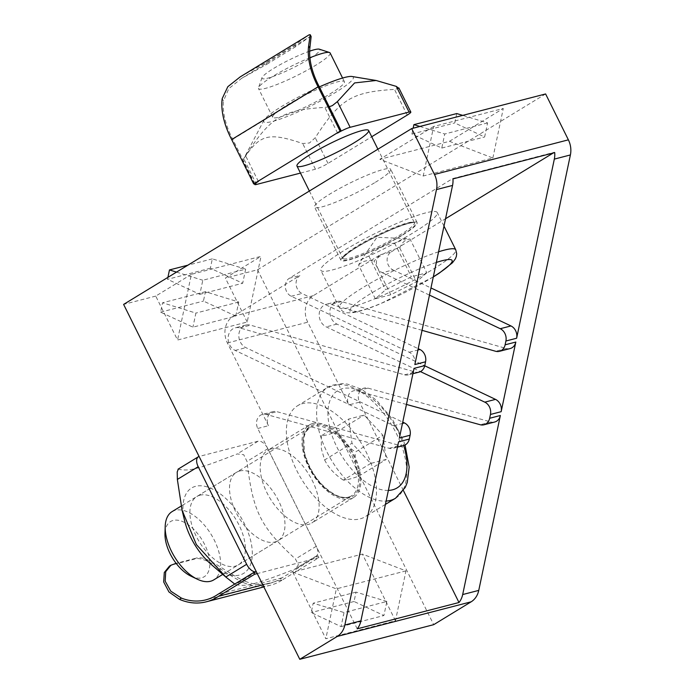 <?xml version="1.0" encoding="UTF-8"?>
<svg xmlns="http://www.w3.org/2000/svg" width="694" height="694" viewBox="0 0 694 694"><rect width="100%" height="100%" fill="white"/><g stroke="black" fill="none" stroke-linecap="round" stroke-linejoin="round"><path stroke-width="0.52" stroke-dasharray="3.47 2.6" d="M312.716 423.514A42.49 22.798 -121.4 0 1 352.613 452.315A42.49 22.798 -121.4 0 1 353.567 497.494A42.49 22.798 -121.4 0 1 311.979 473.1A42.49 22.798 -121.4 0 1 309.298 424.954A42.49 22.798 -121.4 0 1 312.716 423.514M270.946 449.009A42.49 22.798 58.6 0 0 267.528 450.449A42.49 22.798 58.6 0 0 270.2 498.596A42.49 22.798 58.6 0 0 311.797 522.99A42.49 22.798 58.6 0 0 310.843 477.81A42.49 22.798 58.6 0 0 270.946 449.009M401.8 235.535A42.49 5.769 -26.4 0 1 363.066 255.002A42.49 5.769 -26.4 0 1 340.98 260.311A42.49 5.769 -26.4 0 1 376.469 236.255A42.49 5.769 -26.4 0 1 417.094 222.531A42.49 5.769 -26.4 0 1 401.8 235.535M375.376 182.296A42.49 5.769 153.6 0 0 390.67 169.293A42.49 5.769 153.6 0 0 350.045 183.016A42.49 5.769 153.6 0 0 314.547 207.081A42.49 5.769 153.6 0 0 336.642 201.772A42.49 5.769 153.6 0 0 375.376 182.296M245.65 269.168L212.329 258.853L210.36 268.231L242.692 283.247L245.65 269.168L202.795 280.246L199.837 294.325L167.506 279.318L167.913 277.357M210.36 268.231L167.506 279.318M199.837 294.325L242.692 283.247M212.329 258.853L187.874 265.177M176.51 272.109L202.795 280.246M235.778 316.082L238.736 302.011L205.415 291.697L203.446 301.075L235.778 316.082L192.923 327.169L160.592 312.161L162.57 302.775L195.89 313.089L192.923 327.169M205.415 291.697L162.57 302.775M160.592 312.161L203.446 301.075M238.736 302.011L195.89 313.089M456.747 113.564L454.778 122.951L484.629 136.987L487.587 122.907L462.725 115.378M419.879 126.464L444.733 133.994L441.774 148.065L411.924 134.029L413.147 128.199M411.924 134.029L454.778 122.951M487.587 122.907L444.733 133.994M441.774 148.065L484.629 136.987M386.879 601.455L356.039 592.112L354.061 601.498L383.912 615.535L386.879 601.455L344.024 612.542L341.058 626.613L311.207 612.576L313.185 603.199L344.024 612.542M354.061 601.498L311.207 612.576M341.058 626.613L383.912 615.535M356.039 592.112L313.185 603.199M292.755 572.099L325.842 638.749L395.476 620.74L405.973 570.876L362.389 554.09L292.755 572.099L336.338 588.885L325.842 638.749M405.973 570.876L336.338 588.885M395.476 620.74L362.389 554.09M492.861 158.015L503.289 108.472L433.655 126.473L423.227 176.016L379.852 159.308L449.486 141.307L492.861 158.015L423.227 176.016M433.655 126.473L379.852 159.308M449.486 141.307L503.289 108.472M191.379 274.347L155.742 296.095L177.56 340.025L247.194 322.016L261.013 256.338L191.379 274.347L177.56 340.025M247.194 322.016L225.385 278.086L261.013 256.338M155.742 296.095L123.61 304.406M545.605 93.95L257.526 269.775L225.385 278.086M403.596 445.565A10.002 8.328 75.5 0 1 399.874 445.522L276.889 411.672A10.002 8.328 -104.5 0 0 273.167 411.62A10.002 8.328 -104.5 0 0 268.465 425.7L227.398 342.957A19.996 16.656 75.5 0 1 232.993 316.429L300.086 275.475A10.002 8.328 -104.5 0 0 296.112 284.661A10.002 8.328 -104.5 0 0 301.942 293.484L418.187 348.674M380.433 254.698L391.147 251.931A10.002 8.328 -104.5 0 0 387.174 261.118A10.002 8.328 -104.5 0 0 393.004 269.931L382.29 272.707A10.002 8.328 -104.5 0 1 376.46 263.885A10.002 8.328 -104.5 0 1 380.433 254.698L313.341 295.644A19.996 16.656 -104.5 0 0 307.746 322.181L348.813 404.923L359.527 402.147A10.002 8.328 -104.5 0 1 364.229 388.076L353.515 390.843A10.002 8.328 -104.5 0 0 348.813 404.923M419.055 372.114A10.002 8.328 75.5 0 1 415.264 372.045L250.491 325.156A11.998 9.994 -104.5 0 0 245.936 325.078A11.998 9.994 -104.5 0 0 238.814 335.601A11.998 9.994 -104.5 0 0 245.884 347.651L402.737 422.126M391.147 251.931L445.539 218.731M553.274 152.984L554.515 152.22L452.74 178.532L289.372 278.242L300.086 275.475M414.847 364.558A10.002 8.328 -104.5 0 0 409.191 352.257L291.228 296.251A10.002 8.328 75.5 0 1 285.399 287.429A10.002 8.328 75.5 0 1 289.372 278.242M399.388 438.001A10.002 8.328 -104.5 0 0 393.732 425.708L235.171 350.427A11.998 9.994 75.5 0 1 228.1 338.368A11.998 9.994 75.5 0 1 235.231 327.846A11.998 9.994 75.5 0 1 239.777 327.924L404.55 374.821A10.002 8.328 -104.5 0 0 408.341 374.881A10.002 8.328 -104.5 0 0 414.049 368.367M357.219 628.833L257.752 428.467A10.002 8.328 75.5 0 1 262.453 414.396A10.002 8.328 75.5 0 1 266.175 414.439L389.161 448.289A10.002 8.328 -104.5 0 0 392.882 448.333A10.002 8.328 -104.5 0 0 398.59 441.818M382.29 272.707L429.465 295.106M393.004 269.931L430.965 287.958M510.116 348.562A10.002 8.328 75.5 0 1 506.325 348.501L341.552 301.604A11.998 9.994 -104.5 0 0 337.006 301.526A11.998 9.994 -104.5 0 0 329.876 312.048A11.998 9.994 -104.5 0 0 336.946 324.107L424.719 365.781M422.047 330.335L330.838 304.38A11.998 9.994 -104.5 0 0 326.293 304.293A11.998 9.994 -104.5 0 0 319.162 314.824A11.998 9.994 -104.5 0 0 326.232 326.874L420.425 371.602M494.657 422.021A10.002 8.328 75.5 0 1 490.936 421.969L367.959 388.12A10.002 8.328 -104.5 0 0 364.229 388.076M406.458 404.437L357.245 390.896A10.002 8.328 -104.5 0 0 353.515 390.843M403.431 490.589L359.527 402.147M257.526 269.775L433.698 624.669M172.077 511.625A39.992 21.453 -121.4 0 1 200.531 521.038A39.992 21.453 -121.4 0 1 220.284 558.713A39.992 21.453 -121.4 0 1 213.752 579.898M286.969 440.187A64.984 34.865 -121.4 0 1 297.579 405.756A64.984 34.865 -121.4 0 1 361.192 443.058A64.984 34.865 -121.4 0 1 365.287 516.692A64.984 34.865 -121.4 0 1 319.049 501.406A64.984 34.865 -121.4 0 1 286.969 440.187M190.98 576.176A32.323 17.341 58.6 0 0 209.51 559.598A32.323 17.341 58.6 0 0 185.914 523.215A32.323 17.341 58.6 0 0 164.981 533.582M382.906 435.242L386.185 459.428L370.726 463.427L351.979 443.24L348.7 419.063L364.168 415.064L382.906 435.242L355.536 451.95C347.121 446.546 340.875 439.814 336.798 431.772C329.477 434.427 324.324 435.754 321.331 435.763L348.7 419.063M336.798 431.772L364.168 415.064M370.726 463.427L343.357 480.127C346.341 480.118 351.494 478.782 358.815 476.127C355.562 469.396 354.469 461.337 355.536 451.95M358.815 476.127L386.185 459.428M321.331 435.763L321.365 448.836L324.61 459.949L351.979 443.24M324.61 459.949C328.696 467.999 334.942 474.722 343.357 480.127M330.144 52.996A39.992 5.431 -26.4 0 1 327.29 57.186A39.992 5.431 -26.4 0 1 288.244 79.689A39.992 5.431 -26.4 0 1 258.506 88.554A39.992 5.431 -26.4 0 1 258.515 87.722A39.992 5.431 -26.4 0 1 261.369 84.364A39.992 5.431 -26.4 0 1 309.914 57.767M325.477 263.503A64.984 8.822 -26.4 0 1 388.918 226.947A64.984 8.822 -26.4 0 1 437.246 212.529A64.984 8.822 -26.4 0 1 382.958 249.32A64.984 8.822 -26.4 0 1 320.828 270.313A64.984 8.822 -26.4 0 1 325.477 263.503M309.663 51.156A32.323 4.39 153.6 0 0 279.647 64.95A32.323 4.39 153.6 0 0 262.002 77.667A32.323 4.39 153.6 0 0 284.08 72.055A32.323 4.39 153.6 0 0 317.592 52.987A32.323 4.39 153.6 0 0 319.361 49.196M426.793 272.794L416.521 281.781L390.783 294.776L375.324 298.776L385.595 289.78L411.334 276.793L426.793 272.794L410.059 239.083L406.337 238.641L394.591 243.082C384.693 244.739 376.113 249.068 368.861 256.069L385.595 289.78M394.591 243.082L411.334 276.793M390.783 294.776L374.049 261.057C381.301 254.056 389.881 249.727 399.787 248.07C401.887 242.406 405.305 239.404 410.059 239.083M399.787 248.07L416.521 281.781M368.861 256.069L362.736 258.584L360.785 260.814L358.581 265.056L375.324 298.776M358.581 265.056C362.415 261.057 367.568 259.721 374.049 261.057M311.138 36.556L309.914 36.678L295.687 46.672L294.803 44.893L309.116 34.821M240.211 76.878L266.002 62.477L294.803 44.893M266.002 62.477L266.878 64.247L241.495 78.431L228.794 88.65L223.425 101.02L222.21 98.583M254.759 183.641L232.742 139.277A53.733 28.827 -121.4 0 1 223.425 101.02M266.878 64.247L295.687 46.672M232.742 139.277L319.162 86.524M258.359 181.438L245.607 155.751C270.495 117.086 282.059 110.034 324.835 107.397L329.199 106.755M337.579 133.092L324.835 107.397M352.014 76.496A49.994 6.784 -26.4 0 1 352.968 79.021A49.994 6.784 -26.4 0 1 302.645 109.826A49.994 6.784 -26.4 0 1 264.006 120.183A49.994 6.784 -26.4 0 1 319.344 86.897M398.859 87.93L398.85 88.424L394.47 89.396C351.693 92.024 340.129 99.077 315.25 137.742L309.446 142.99L302.688 143.528C268.578 132.016 259.981 134.237 243.768 158.761L245.607 155.751M264.006 120.183L242.943 160.184M300.467 173.084L315.44 169.215A10.002 1.353 153.6 0 0 327.993 163.428L371.724 136.744M329.997 93.924A39.992 5.431 153.6 0 0 344.389 81.684A39.992 5.431 153.6 0 0 306.149 94.601A39.992 5.431 153.6 0 0 272.742 117.243A39.992 5.431 153.6 0 0 293.536 112.246A39.992 5.431 153.6 0 0 329.997 93.924M194.147 559.182L195.587 558.306C206.977 553.977 226.999 573.877 245.711 581.494L243.724 582.708C225.099 574.242 205.563 554.966 194.147 559.182L172.719 564.725L169.492 566.104M243.724 582.708A55.728 46.42 -104.5 0 0 270.651 585.163A55.728 46.42 -104.5 0 0 282.892 579.611L262.8 584.808M282.892 579.611L318.902 557.629L318.017 555.859L282.007 577.833A53.733 44.754 75.5 0 1 270.157 583.229A53.733 44.754 75.5 0 1 245.711 581.494M318.902 557.629L257.231 573.582M195.587 558.306L176.129 563.337M282.007 577.833L217.734 594.454M318.017 555.859L315.345 556.553L294.49 569.28C254.698 584.712 246.101 586.933 235.57 584.513L234.754 584.07M256.416 571.787A10.002 5.361 58.6 0 1 256.346 571.804L235.57 584.513M184.621 520.726A49.994 26.823 -121.4 0 1 183.129 504.2A49.994 26.823 -121.4 0 1 221.976 495.16A49.994 26.823 -121.4 0 1 251.913 559.13A49.994 26.823 -121.4 0 1 211.392 564.595M178.011 469.205L178.315 469.17C188.846 471.59 197.443 469.37 237.235 453.937L243.715 454.7L246.995 461.423C253.058 512.025 260.129 526.269 295.444 559.017L298.394 564.838L295.8 568.629L294.49 569.28M315.345 556.553A10.002 5.361 58.6 0 0 316.143 556.215A10.002 5.361 58.6 0 0 316.291 546.291L267.849 448.697A10.002 5.361 58.6 0 0 258.09 441.211L199.161 456.444A10.002 5.361 58.6 0 0 199.091 456.461M200.028 495.186A39.992 21.453 58.6 0 0 196.81 496.54A39.992 21.453 58.6 0 0 199.325 541.849A39.992 21.453 58.6 0 0 238.476 564.812A39.992 21.453 58.6 0 0 237.574 522.287A39.992 21.453 58.6 0 0 200.028 495.186M239.638 471.009A39.992 21.453 -121.4 0 1 277.184 498.11A39.992 21.453 -121.4 0 1 278.086 540.635A39.992 21.453 -121.4 0 1 238.936 517.672A39.992 21.453 -121.4 0 1 236.42 472.362A39.992 21.453 -121.4 0 1 239.638 471.009M227.398 342.957L307.746 322.181M313.341 295.644L232.993 316.429M291.228 296.251L301.942 293.484M409.191 352.257L417.909 350.01M404.55 374.821L415.264 372.045M239.777 327.924L250.491 325.156M235.171 350.427L245.884 347.651M393.732 425.708L402.451 423.453M389.161 448.289L399.874 445.522M266.175 414.439L276.889 411.672M257.752 428.467L268.465 425.7M506.325 348.501L495.611 351.268M341.552 301.604L330.838 304.38M336.946 324.107L326.232 326.874M490.936 421.969L480.222 424.737M367.959 388.12L357.245 390.896M303.347 448.714A39.992 21.453 58.6 0 0 335.254 495.169A39.992 21.453 58.6 0 0 351.546 495.802A39.992 21.453 58.6 0 0 349.03 450.484A39.992 21.453 58.6 0 0 309.88 427.53A39.992 21.453 58.6 0 0 303.347 448.714M336.087 495.568A40.989 21.991 -121.4 0 1 304.813 432.562A40.989 21.991 -121.4 0 1 353.393 455.542A40.989 21.991 -121.4 0 1 336.087 495.568M395.537 498.231A64.984 34.865 58.6 0 0 391.442 424.598A64.984 34.865 58.6 0 0 327.828 387.287A64.984 34.865 58.6 0 0 317.21 421.726A64.984 34.865 58.6 0 0 369.069 497.208A64.984 34.865 58.6 0 0 386.116 501.085M388.362 490.415A56.986 30.571 -121.4 0 1 373.919 486.988A56.986 30.571 -121.4 0 1 329.112 424.763A56.986 30.571 -121.4 0 1 354.703 389.134A56.986 30.571 -121.4 0 1 403.7 445.539M345.638 254.125A39.992 5.431 153.6 0 0 342.775 258.315A39.992 5.431 153.6 0 0 364.359 252.989A39.992 5.431 153.6 0 0 414.413 222.748A39.992 5.431 153.6 0 0 384.676 231.623A39.992 5.431 153.6 0 0 345.638 254.125M364.445 254.186A40.989 5.561 -26.4 0 1 357.072 247.099A40.989 5.561 -26.4 0 1 415.585 222.974A40.989 5.561 -26.4 0 1 364.445 254.186M438.582 251.792A64.984 8.822 153.6 0 0 343.972 300.771A64.984 8.822 153.6 0 0 339.323 307.581A64.984 8.822 153.6 0 0 374.404 298.923A64.984 8.822 153.6 0 0 455.741 249.788M433.308 276.828A56.986 7.738 -26.4 0 1 380.772 303.53A56.986 7.738 -26.4 0 1 358.382 301.725A56.986 7.738 -26.4 0 1 436.344 262.427M315.44 169.215L302.688 143.528M256.52 184.448L243.768 158.761M407.222 115.083L394.47 89.396M327.993 163.428L315.25 137.742M174.159 563.849L172.719 564.725M267.849 448.697L246.995 461.423M316.291 546.291L295.444 559.017M199.161 456.444L178.315 469.17M258.09 441.211L237.235 453.937M309.298 424.954L267.528 450.449M353.567 497.494L311.797 522.99M417.094 222.531L390.67 169.293M340.98 260.311L314.547 207.081M412.921 373.702L408.341 374.881M245.936 325.078L235.231 327.846M397.462 447.153L392.882 448.333M273.167 411.62L262.453 414.396M337.006 301.526L326.293 304.293M222.765 574.398L351.546 495.802C347.633 498.257 342.385 498.023 335.801 495.1C320.836 486.763 310.452 472.874 304.64 453.416L303.686 437.966L305.707 431.98L309.88 427.53L181.151 506.091M405.036 445.019L403.604 440.968L392.284 419.02L376.695 400.438L361.687 389.351L347.39 384.103L342.003 383.582L327.828 387.287L297.579 405.756M385.413 504.408L365.287 516.692M309.368 191.024L342.793 258.385C344.25 257.335 339.184 261.039 347.399 253.631C351.919 250.161 358.364 246.136 366.744 241.555C377.952 235.492 388.605 230.529 398.694 226.66C404.949 224.318 409.512 222.991 412.366 222.696L414.457 222.809L377.9 149.193M344.389 81.684L342.576 78.032M272.742 117.243L258.506 88.554M262.002 77.667L258.515 87.722M433.282 276.975L380.295 303.833C367.959 308.96 358.416 311.953 351.65 312.812L346.714 312.76C344.146 312.69 341.682 310.964 339.323 307.581L320.828 270.313M443.987 226.105L437.246 212.529M406.337 238.641L376.981 237.279L360.785 260.814M241.495 78.431L309.914 36.678M254.386 183.737L242.805 160.409M270.651 585.163L263.85 586.924M270.157 583.229L205.875 599.85M236.42 472.362L196.81 496.54M278.086 540.635L238.476 564.812M316.143 556.215L295.8 568.629"/><path stroke-width="1.04" d="M167.913 277.357L169.475 269.931L176.51 272.109M187.874 265.177L169.475 269.931M462.725 115.378L456.747 113.564L413.893 124.651L419.879 126.464M413.147 128.199L413.893 124.651M123.61 304.406L411.689 128.581L545.605 93.95L568.386 139.841L434.47 174.463A19.996 16.656 75.5 0 1 436.474 189.583L344.84 625.025A19.996 16.656 75.5 0 1 337.232 636.441L299.782 659.3L123.61 304.406M418.187 348.674L419.905 349.49A10.002 8.328 75.5 0 1 425.561 361.782L424.763 365.599A10.002 8.328 75.5 0 1 419.055 372.114L412.921 373.702M402.737 422.126L404.446 422.941A10.002 8.328 75.5 0 1 410.102 435.233L409.304 439.05A10.002 8.328 75.5 0 1 403.596 445.565L397.462 447.153M445.539 218.731L553.274 152.984M425.561 361.782L414.847 364.558L452.549 185.428A19.996 16.656 -104.5 0 0 452.939 178.922L554.714 152.611A19.996 16.656 75.5 0 1 554.324 159.108L516.622 338.238L505.909 341.006L505.111 344.814A10.002 8.328 75.5 0 1 499.402 351.338A10.002 8.328 75.5 0 1 495.611 351.268L422.047 330.335M420.425 371.602L484.802 402.156A10.002 8.328 75.5 0 1 490.45 414.457L489.652 418.274A10.002 8.328 75.5 0 1 483.944 424.789L494.657 422.021A10.002 8.328 75.5 0 0 500.365 415.498L462.681 594.55A19.996 16.656 75.5 0 1 458.994 602.513L357.219 628.833A19.996 16.656 -104.5 0 0 360.906 620.87L398.59 441.818L409.304 439.05M410.102 435.233L399.388 438.001L414.049 368.367L424.763 365.599M429.465 295.106L500.253 328.713A10.002 8.328 75.5 0 1 505.909 341.006M430.965 287.958L510.966 325.946A10.002 8.328 75.5 0 1 516.622 338.238M424.719 365.781L495.516 399.388A10.002 8.328 75.5 0 1 501.163 411.689L515.824 342.047A10.002 8.328 75.5 0 1 510.116 348.562L499.402 351.338M483.944 424.789A10.002 8.328 75.5 0 1 480.222 424.737L406.458 404.437M458.994 602.513L403.431 490.589M299.782 659.3L433.698 624.669L471.148 601.811A19.996 16.656 -104.5 0 0 478.756 590.394L570.39 154.953A19.996 16.656 -104.5 0 0 568.386 139.841M411.689 128.581L434.47 174.463M222.765 574.398L213.752 579.898A39.992 21.453 -121.4 0 1 197.356 579.221A39.992 21.453 -121.4 0 1 165.554 532.819A39.992 21.453 -121.4 0 1 165.189 526.52A39.992 21.453 -121.4 0 1 172.077 511.625L181.151 506.091M165.189 526.52L164.981 533.582A32.323 17.341 58.6 0 0 190.98 576.176L197.356 579.221M309.914 57.767A39.992 5.431 -26.4 0 1 329.477 52.492A39.992 5.431 -26.4 0 1 330.144 52.996L342.576 78.032M329.477 52.492L319.361 49.196A32.323 4.39 153.6 0 0 309.663 51.156M309.845 48.276L311.138 36.556L310.218 34.7L308.63 45.83L309.845 48.276A53.733 28.827 58.6 0 0 319.162 86.524L341.188 130.888L340.112 131.166L318.095 86.802A55.728 29.903 -121.4 0 1 308.63 45.83M318.095 86.802L231.666 139.555A55.728 29.903 58.6 0 1 222.21 98.583L227.823 86.698L240.211 76.878L309.116 34.821L310.218 34.7M231.666 139.555L253.692 183.919L258.359 181.438A10.002 1.353 153.6 0 0 254.759 184.5A10.002 1.353 153.6 0 0 256.52 184.448L300.467 173.084M253.692 183.919L340.112 131.166M341.188 130.888L337.579 133.092A10.002 1.353 153.6 0 1 350.14 127.306L337.388 101.619L332.357 105.618L329.199 106.755M319.344 86.897A49.994 6.784 -26.4 0 1 352.014 76.496L376.122 80.487L354.599 82.933L337.388 101.619M371.724 136.744L407.222 115.083A10.002 1.353 153.6 0 0 410.822 112.02A10.002 1.353 153.6 0 0 409.061 112.072L396.309 86.386L376.122 80.487M396.309 86.386L398.85 88.424M354.218 142.721A39.992 5.431 -26.4 0 1 317.757 161.043A39.992 5.431 -26.4 0 1 296.971 166.04A39.992 5.431 -26.4 0 1 330.379 143.398A39.992 5.431 -26.4 0 1 368.609 130.481A39.992 5.431 -26.4 0 1 354.218 142.721M409.061 112.072L350.14 127.306M169.492 566.104L164.296 572.481L163.671 581.945L168.946 591.947L179.451 599.33L181.438 598.115L170.759 591.158L165.181 581.199L165.71 571.674L170.932 565.228L176.129 563.337M181.438 598.115A53.733 44.754 -104.5 0 0 205.875 599.85A53.733 44.754 -104.5 0 0 217.734 594.454L253.744 572.481L254.62 574.25L218.61 596.233A55.728 46.42 75.5 0 1 206.37 601.785A55.728 46.42 75.5 0 1 179.451 599.33M262.8 584.808L218.61 596.233M257.231 573.582L254.62 574.25M253.744 572.481L256.346 571.804A10.002 5.361 58.6 0 1 246.656 564.3L225.81 577.026L234.754 584.07M225.732 576.966L211.392 564.595A49.994 26.823 -121.4 0 1 184.621 520.726L182.088 510.264L196.393 544.599L225.81 577.026M199.091 456.461A10.002 5.361 58.6 0 0 198.363 456.782A10.002 5.361 58.6 0 0 198.206 466.706L177.36 479.433L177.222 471.894L178.315 469.17M177.36 479.433L182.088 510.264M198.206 466.706L246.656 564.3M417.909 350.01L419.905 349.49M402.451 423.453L404.446 422.941M510.966 325.946L500.253 328.713M515.824 342.047L505.111 344.814M495.516 399.388L484.802 402.156M501.163 411.689L490.45 414.457M500.365 415.498L489.652 418.274M570.39 154.953L554.324 159.108M452.549 185.428L436.474 189.583M478.756 590.394L462.681 594.55M360.906 620.87L344.84 625.025M471.148 601.811L337.232 636.441M386.116 501.085A64.984 34.865 58.6 0 0 395.537 498.231L405.27 487.422L407.265 482.46L409.182 467.088L405.036 445.019M403.7 445.539A56.986 30.571 -121.4 0 1 388.362 490.415M433.282 276.975L439.12 273.245L452.462 262.774L455.403 258.81L456.374 256.338L456.687 253.64L455.741 249.788A64.984 8.822 153.6 0 0 438.582 251.792M436.344 262.427A56.986 7.738 -26.4 0 1 433.308 276.828M395.537 498.231L385.413 504.408M377.9 149.193L368.609 130.481M309.368 191.024L296.971 166.04M455.741 249.788L443.987 226.105M254.759 184.5L254.386 183.737M410.822 112.02L398.859 87.93M169.483 566.096L170.924 565.211M263.85 586.924L206.37 601.785M198.363 456.782L178.011 469.205"/></g></svg>
